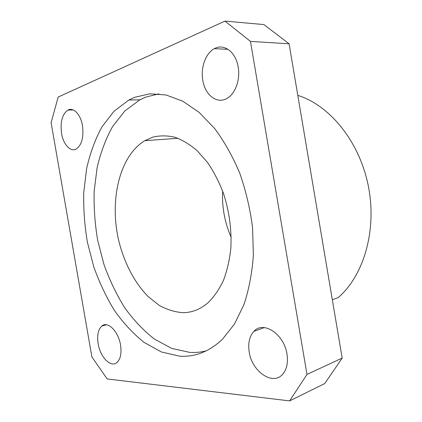 <?xml version="1.0" encoding="UTF-8"?>
<svg xmlns="http://www.w3.org/2000/svg" width="422" height="422" viewBox="0 0 422 422"><rect width="100%" height="100%" fill="white"/><g stroke="black" fill="none" stroke-linecap="round" stroke-linejoin="round"><path stroke-width="0.63" d="M249.217 351.98C247.883 343.181 249.439 336.313 253.896 331.37C263.186 320.451 284.09 333.944 286.986 354.042C288.247 362.482 286.87 369.144 282.851 374.034C272.987 386.236 251.85 371.492 249.217 351.98M202.803 80.317C200.482 67.673 205.63 53.109 214.418 48.657C223.908 43.16 235.872 51.99 238.166 66.998C240.434 79.468 235.465 93.431 227.437 98.12C217.372 104.682 205.076 95.34 202.803 80.317M98.141 343.73C96.902 335.453 98.104 329.582 101.755 326.111C107.573 320.683 118.387 331.17 120.523 344.948C121.721 353.103 120.586 358.911 117.11 362.377C111.018 368.237 100.193 357.212 98.141 343.73M61.575 133.51C60.109 121.99 62.224 114.183 67.926 110.089C73.475 106.94 80.671 114.42 82.475 125.64C83.883 137.076 81.852 144.83 76.382 148.903C70.606 152.411 63.363 144.646 61.575 133.51M182.963 312.676C174.808 312.095 166.822 309.611 158.999 305.217L147.969 296.397C134.064 282.228 123.583 261.55 118.339 238.931C109.572 199.163 119.706 155.797 144.825 140.674L152.764 137.15C159.822 135.451 167.165 135.473 174.803 137.219C182.489 139.998 189.99 144.535 197.306 150.828L207.529 162.475C213.785 171.67 219.097 181.982 223.481 193.408C229.288 211.459 231.747 229.684 230.85 248.083C229.605 259.804 227.157 270.539 223.512 280.282C219.261 289.255 214.154 296.703 208.194 302.611C200.471 309.289 192.063 312.644 182.963 312.676M222.631 191.045C221.867 207.133 224.71 222.558 231.172 237.312M179.424 356.142L161.368 351.969L144.118 342.421C133.215 333.697 123.308 323.025 114.394 310.397C106.17 296.914 99.275 282.323 93.71 266.62L87.417 242.297C84.606 225.643 83.382 209.069 83.751 192.569L86.589 168.71C90.013 153.481 95.066 139.64 101.76 127.17L113.935 111.324L128.847 100.03L134.818 97.26L149.889 93.8L166.02 94.982L182.647 101.127L199.105 112.342L214.629 128.467C224.288 141.491 232.664 156.393 239.749 173.173C245.884 190.728 250.156 208.901 252.567 227.695L253.379 255.331C252.061 273.219 248.911 289.65 243.942 304.631L234.421 324.133L222.452 339.241C209.296 351.642 194.959 357.276 179.424 356.142M206.295 350.851C200.846 352.217 195.349 352.729 189.8 352.391L171.685 348.382L154.383 339.051C143.454 330.5 133.526 320.003 124.606 307.569C116.372 294.287 109.483 279.897 103.933 264.394L97.682 240.371C94.908 223.918 93.737 207.54 94.169 191.235L97.113 167.655C100.615 152.606 105.753 138.928 112.532 126.611L124.828 110.96L139.861 99.814L145.864 97.081L158.862 93.869M297.805 95.393C329.508 105.136 359.365 141.264 368.269 185.712C377.231 230.143 363.717 275.682 338.207 297.6L332.325 299.715M107.183 378.945L91.901 356.975L51.109 122.702L58.167 97.06L224.973 21.1L263.898 24.571L289.086 43.804L342.184 358.067L324.713 383.582L289.608 400.9L107.183 378.945M224.973 21.1L250.468 41.388L306.994 374.419L342.184 358.067M306.994 374.419L289.608 400.9M250.468 41.388L289.086 43.804M264.272 327.588L253.896 331.37M228.022 49.327L214.418 48.657M106.349 324.771L101.755 326.111M73.206 109.931L67.926 110.089M177.968 138.289L144.825 140.674M139.861 99.814L128.847 100.03"/></g></svg>
